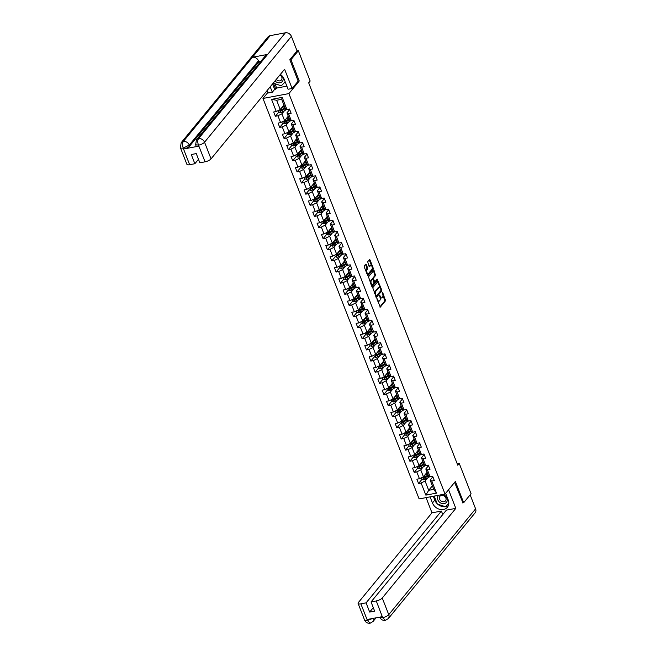 <?xml version="1.0" encoding="UTF-8"?>
<svg xmlns="http://www.w3.org/2000/svg" width="656" height="656" viewBox="0 0 656 656"><rect width="100%" height="100%" fill="white"/><g stroke="black" fill="none" stroke-linecap="round" stroke-linejoin="round"><path stroke-width="0.98" d="M376.856 298.619L380.3 307.147L385.523 300.784L382.637 292.297L382.612 293.749A2.542 1.205 79.4 0 1 382.555 297.119L382.12 297.652A2.542 1.205 79.4 0 1 381.718 297.914A2.542 1.205 79.4 0 1 380.316 296.545L379.545 295.339L379.914 297.037A2.542 1.205 79.4 0 1 379.857 300.407L379.422 300.94A2.542 1.205 79.4 0 1 379.02 301.194A2.542 1.205 79.4 0 1 377.618 299.825L376.856 298.619M366.269 264.499L365.704 264.155L364.236 265.942L364.219 266.992L367.877 275.684L373.223 269.247L373.239 268.189L370.017 259.924L369.459 259.579L367.688 261.736L369.049 266.328L369.484 266.754L370.492 265.606A2.124 1.009 79.4 0 1 370.829 265.385A2.124 1.009 79.4 0 1 372.116 266.902A2.124 1.009 79.4 0 1 371.952 269.345L368.516 273.536A2.124 1.009 79.4 0 1 368.18 273.757A2.124 1.009 79.4 0 1 366.884 272.24A2.124 1.009 79.4 0 1 367.057 269.788L367.647 268.042L366.269 264.499L365.466 264.442M298.095 81.205L299.251 80.991L290.961 59.729L298.341 50.733L296.988 50.988M299.251 80.991L288.911 93.587L445.047 494.058L419.118 498.921L262.982 98.449L288.911 93.587M462.619 502.914L463.669 502.717L455.379 481.455L445.047 494.058M463.669 502.717L471.057 493.714L459.233 463.398L457.207 463.776M298.341 50.733L310.165 81.049L308.689 82.853L457.757 465.202L459.233 463.398M372.731 287.713L376.372 297.463L381.718 291.018L381.735 289.968L378.077 281.276L372.731 287.713M371.69 286.147L368.483 276.832L373.83 270.387L375.626 275.405L373.51 277.98L373.494 279.038L374.847 281.809L377.175 279.046L377.561 280.022L372.247 286.492L371.69 286.147M278.898 111.963L275.372 116.26L277.931 115.776L280.604 122.623L278.046 123.107L279.71 127.387L282.269 126.903L284.942 133.758L282.383 134.234L284.048 138.514L286.606 138.031L289.28 144.886L286.721 145.361L288.386 149.642L290.944 149.166L293.617 156.013L291.059 156.489L292.732 160.769L295.282 160.294L297.955 167.141L295.397 167.616L297.07 171.897L299.628 171.421L302.293 178.268L299.735 178.744L301.407 183.024L303.966 182.548L306.631 189.395L304.072 189.871L305.745 194.151L308.304 193.676L310.969 200.523L308.41 200.998L310.083 205.279L312.641 204.803L315.315 211.65L312.756 212.134L314.421 216.414L316.979 215.931L319.652 222.778L317.094 223.261L318.759 227.542L321.317 227.058L323.99 233.905L321.432 234.389L323.096 238.669L325.655 238.185L328.328 245.032L325.77 245.516L327.434 249.797L329.993 249.313L332.666 256.16L330.107 256.644L331.78 260.924L334.33 260.44L337.004 267.295L334.445 267.771L336.118 272.051L338.676 271.568L341.341 278.423L338.783 278.898L340.456 283.179L343.014 282.703L345.679 289.55L343.121 290.026L344.794 294.306L347.352 293.831L350.017 300.678L347.459 301.153L349.131 305.434L351.69 304.958L354.355 311.805L351.805 312.281L353.469 316.561L356.028 316.085L358.701 322.932L356.142 323.408L357.807 327.688L360.365 327.213L363.039 334.06L360.48 334.535L362.145 338.816L364.703 338.34L367.376 345.187L364.818 345.671L366.483 349.951L369.041 349.468L371.714 356.315L369.156 356.798L370.82 361.079L373.379 360.595L376.052 367.442L373.494 367.926L375.166 372.206L377.717 371.722L380.39 378.569L377.831 379.053L379.504 383.334L382.063 382.85L384.728 389.697L382.169 390.181L383.842 394.461L386.4 393.977L389.065 400.824L386.507 401.308L388.18 405.588L390.738 405.105L393.403 411.96L390.845 412.435L392.518 416.716L395.076 416.24L397.741 423.087L395.191 423.563L396.855 427.843L399.414 427.368L402.087 434.215L399.529 434.69L401.193 438.971L403.752 438.495L406.425 445.342L403.866 445.818L405.531 450.098L408.089 449.622L410.763 456.469L408.204 456.945L409.869 461.225L412.427 460.75L415.1 467.597L412.542 468.072L414.207 472.353L416.765 471.877L419.438 478.724L416.88 479.208L418.553 483.48L421.111 483.005L425.834 495.132L436.486 493.132L433.755 489.368L430.139 480.094L432.853 476.781M275.372 116.26L273.708 111.979L276.266 111.495L271.535 99.368L282.187 97.375L286.918 109.503L289.468 109.019L291.141 113.299L288.583 113.783L291.256 120.63L293.814 120.155L295.479 124.427L292.92 124.911L295.594 131.758L298.152 131.282L299.817 135.562L297.258 136.038L299.931 142.885L302.49 142.409L304.154 146.69L301.596 147.165L304.269 154.012L306.828 153.537L308.492 157.817L305.934 158.293L308.607 165.14L311.165 164.664L312.838 168.945L310.28 169.42L312.945 176.267L315.503 175.792L317.176 180.072L314.618 180.548L317.283 187.395L319.841 186.919L321.514 191.199L318.955 191.675L321.62 198.53L324.179 198.046L325.852 202.327L323.293 202.802L325.958 209.658L328.517 209.174L330.189 213.454L327.631 213.938L330.304 220.785L332.863 220.301L334.527 224.582L331.969 225.065L334.642 231.912L337.2 231.429L338.865 235.709L336.307 236.193L338.98 243.04L341.538 242.556L343.203 246.836L340.644 247.32L343.318 254.167L345.876 253.683L347.541 257.964L344.982 258.448L347.655 265.295L350.214 264.819L351.878 269.099L349.328 269.575L351.993 276.422L354.552 275.946L356.224 280.227L353.666 280.702L356.331 287.549L358.889 287.074L360.562 291.354L358.004 291.83L360.669 298.677L363.227 298.201L364.9 302.482L362.342 302.957L365.007 309.804L367.565 309.329L369.238 313.609L366.679 314.085L369.353 320.932L371.903 320.456L373.576 324.736L371.017 325.212L373.69 332.067L376.249 331.583L377.913 335.864L375.355 336.339L378.028 343.195L380.587 342.711L382.251 346.991L379.693 347.475L382.366 354.322L384.924 353.838L386.589 358.119L384.031 358.602L386.704 365.449L389.262 364.966L390.927 369.246L388.368 369.73L391.042 376.577L393.6 376.093L395.265 380.373L392.714 380.857L395.379 387.704L397.938 387.22L399.611 391.501L397.052 391.985L399.717 398.832L402.276 398.356L403.948 402.636L401.39 403.112L404.055 409.959L406.613 409.483L408.286 413.764L405.728 414.239L408.393 421.086L410.951 420.611L412.624 424.891L410.066 425.367L412.739 432.214L415.289 431.738L416.962 436.019L414.403 436.494L417.077 443.341L419.635 442.866L421.3 447.146L418.741 447.622L421.414 454.469L423.973 453.993L425.637 458.273L423.079 458.749L425.752 465.604L428.311 465.12L429.975 469.401L427.417 469.876L430.09 476.732L432.648 476.248L434.313 480.528L431.755 481.012L436.486 493.132M288.255 116.186L284.589 120.663L281.916 113.816L284.433 110.749M289.681 109.552L286.959 112.865L289.632 119.712L291.256 120.63M281.916 113.816L277.931 115.776M284.589 120.663L280.604 122.623M288.583 113.783L286.959 112.865M292.592 127.313L288.927 131.79L286.254 124.943L288.771 121.877M294.019 120.679L291.297 123.992L293.97 130.847L295.594 131.758M286.254 124.943L282.269 126.903M288.927 131.79L284.942 133.758M292.92 124.911L291.297 123.992M296.93 138.441L293.265 142.918L290.592 136.071L293.109 133.004M298.357 131.815L295.643 135.12L298.308 141.975L299.931 142.885M290.592 136.071L286.606 138.031M293.265 142.918L289.28 144.886M297.258 136.038L295.643 135.12M301.276 149.576L297.603 154.045L294.929 147.198L297.447 144.131M302.695 142.942L299.981 146.255L302.646 153.102L304.269 154.012M294.929 147.198L290.944 149.166M297.603 154.045L293.617 156.013M301.596 147.165L299.981 146.255M305.614 160.704L301.94 165.173L299.267 158.326L301.785 155.267M307.033 154.07L304.318 157.383L306.983 164.23L308.607 165.14M299.267 158.326L295.282 160.294M301.94 165.173L297.955 167.141M305.934 158.293L304.318 157.383M309.952 171.831L306.278 176.3L303.613 169.453L306.122 166.394M311.37 165.197L308.656 168.51L311.321 175.357L312.945 176.267M303.613 169.453L299.628 171.421M306.278 176.3L302.293 178.268M310.28 169.42L308.656 168.51M314.29 182.958L310.616 187.427L307.951 180.58L310.46 177.522M315.708 176.325L312.994 179.637L315.667 186.484L317.283 187.395M307.951 180.58L303.966 182.548M310.616 187.427L306.631 189.395M314.618 180.548L312.994 179.637M318.627 194.086L314.954 198.555L312.289 191.708L314.798 188.649M320.054 187.452L317.332 190.765L320.005 197.612L321.62 198.53M312.289 191.708L308.304 193.676M314.954 198.555L310.969 200.523M318.955 191.675L317.332 190.765M322.965 205.213L319.292 209.682L316.627 202.835L319.136 199.777M324.392 198.579L321.67 201.892L324.343 208.739L325.958 209.658M316.627 202.835L312.641 204.803M319.292 209.682L315.315 211.65M323.293 202.802L321.67 201.892M327.303 216.341L323.638 220.818L320.964 213.963L323.474 210.904M328.73 209.707L326.007 213.02L328.681 219.867L330.304 220.785M320.964 213.963L316.979 215.931M323.638 220.818L319.652 222.778M327.631 213.938L326.007 213.02M331.641 227.468L327.975 231.945L325.302 225.09L327.82 222.031M333.068 220.834L330.345 224.147L333.018 230.994L334.642 231.912M325.302 225.09L321.317 227.058M327.975 231.945L323.99 233.905M331.969 225.065L330.345 224.147M335.979 238.595L332.313 243.073L329.64 236.226L332.157 233.159M337.405 231.962L334.683 235.274L337.356 242.121L338.98 243.04M329.64 236.226L325.655 238.185M332.313 243.073L328.328 245.032M336.307 236.193L334.683 235.274M340.316 249.723L336.651 254.2L333.978 247.353L336.495 244.286M341.743 243.089L339.029 246.402L341.694 253.249L343.318 254.167M333.978 247.353L329.993 249.313M336.651 254.2L332.666 256.16M340.644 247.32L339.029 246.402M344.662 260.85L340.989 265.327L338.316 258.48L340.833 255.414M346.081 254.216L343.367 257.529L346.032 264.384L347.655 265.295M338.316 258.48L334.33 260.44M340.989 265.327L337.004 267.295M344.982 258.448L343.367 257.529M349 271.978L345.327 276.455L342.653 269.608L345.171 266.541M350.419 265.352L347.705 268.657L350.37 275.512L351.993 276.422M342.653 269.608L338.676 271.568M345.327 276.455L341.341 278.423M349.328 269.575L347.705 268.657M353.338 283.113L349.664 287.582L346.999 280.735L349.509 277.668M354.757 276.479L352.042 279.792L354.707 286.639L356.331 287.549M346.999 280.735L343.014 282.703M349.664 287.582L345.679 289.55M353.666 280.702L352.042 279.792M357.676 294.241L354.002 298.71L351.337 291.863L353.846 288.796M359.094 287.607L356.38 290.92L359.053 297.767L360.669 298.677M351.337 291.863L347.352 293.831M354.002 298.71L350.017 300.678M358.004 291.83L356.38 290.92M362.014 305.368L358.34 309.837L355.675 302.99L358.184 299.931M363.44 298.734L360.718 302.047L363.391 308.894L365.007 309.804M355.675 302.99L351.69 304.958M358.34 309.837L354.355 311.805M362.342 302.957L360.718 302.047M366.351 316.495L362.686 320.964L360.013 314.117L362.522 311.059M367.778 309.862L365.056 313.174L367.729 320.021L369.353 320.932M360.013 314.117L356.028 316.085M362.686 320.964L358.701 322.932M366.679 314.085L365.056 313.174M370.689 327.623L367.024 332.092L364.351 325.245L366.86 322.186M372.116 320.989L369.394 324.302L372.067 331.149L373.69 332.067M364.351 325.245L360.365 327.213M367.024 332.092L363.039 334.06M371.017 325.212L369.394 324.302M375.027 338.75L371.362 343.219L368.688 336.372L371.206 333.314M376.454 332.116L373.731 335.429L376.405 342.276L378.028 343.195M368.688 336.372L364.703 338.34M371.362 343.219L367.376 345.187M375.355 336.339L373.731 335.429M379.365 349.878L375.699 354.347L373.026 347.5L375.544 344.441M380.792 343.244L378.077 346.557L380.742 353.404L382.366 354.322M373.026 347.5L369.041 349.468M375.699 354.347L371.714 356.315M379.693 347.475L378.077 346.557M383.711 361.005L380.037 365.482L377.364 358.627L379.881 355.568M385.129 354.371L382.415 357.684L385.08 364.531L386.704 365.449M377.364 358.627L373.379 360.595M380.037 365.482L376.052 367.442M384.031 358.602L382.415 357.684M388.049 372.132L384.375 376.61L381.702 369.763L384.219 366.696M389.467 365.499L386.753 368.811L389.418 375.658L391.042 376.577M381.702 369.763L377.717 371.722M384.375 376.61L380.39 378.569M388.368 369.73L386.753 368.811M392.386 383.26L388.713 387.737L386.048 380.89L388.557 377.823M393.805 376.626L391.091 379.939L393.756 386.786L395.379 387.704M386.048 380.89L382.063 382.85M388.713 387.737L384.728 389.697M392.714 380.857L391.091 379.939M396.724 394.387L393.051 398.864L390.386 392.017L392.895 388.951M398.143 387.753L395.429 391.066L398.102 397.913L399.717 398.832M390.386 392.017L386.4 393.977M393.051 398.864L389.065 400.824M397.052 391.985L395.429 391.066M401.062 405.515L397.388 409.992L394.723 403.145L397.233 400.078M402.489 398.889L399.766 402.194L402.44 409.049L404.055 409.959M394.723 403.145L390.738 405.105M397.388 409.992L393.403 411.96M401.39 403.112L399.766 402.194M405.4 416.65L401.726 421.119L399.061 414.272L401.57 411.205M406.827 410.016L404.104 413.329L406.777 420.176L408.393 421.086M399.061 414.272L395.076 416.24M401.726 421.119L397.741 423.087M405.728 414.239L404.104 413.329M409.738 427.778L406.072 432.247L403.399 425.4L405.908 422.333M411.164 421.144L408.442 424.457L411.115 431.304L412.739 432.214M403.399 425.4L399.414 427.368M406.072 432.247L402.087 434.215M410.066 425.367L408.442 424.457M414.075 438.905L410.41 443.374L407.737 436.527L410.254 433.468M415.502 432.271L412.78 435.584L415.453 442.431L417.077 443.341M407.737 436.527L403.752 438.495M410.41 443.374L406.425 445.342M414.403 436.494L412.78 435.584M418.413 450.032L414.748 454.501L412.075 447.654L414.592 444.596M419.84 443.399L417.118 446.711L419.791 453.558L421.414 454.469M412.075 447.654L408.089 449.622M414.748 454.501L410.763 456.469M418.741 447.622L417.118 446.711M422.751 461.16L419.086 465.629L416.412 458.782L418.93 455.723M424.178 454.526L421.464 457.839L424.129 464.686L425.752 465.604M416.412 458.782L412.427 460.75M419.086 465.629L415.1 467.597M423.079 458.749L421.464 457.839M427.097 472.287L423.423 476.756L420.75 469.909L423.268 466.851M428.516 465.653L425.801 468.966L428.466 475.813L430.09 476.732M420.75 469.909L416.765 471.877M423.423 476.756L419.438 478.724M427.417 469.876L425.801 468.966M432.378 485.842L428.704 490.311L425.088 481.037L427.605 477.978M425.088 481.037L421.111 483.005M433.755 489.368L428.704 490.311L425.834 495.132M431.755 481.012L430.139 480.094M290.961 59.729L289.911 59.926M268.025 92.299L262.982 98.449M286.918 109.503L285.294 108.584L281.678 99.31L276.635 100.261L280.251 109.536L283.917 105.058M282.187 97.375L281.678 99.31M276.635 100.261L271.535 99.368M280.251 109.536L276.266 111.495M422.07 479.192L418.553 483.48M417.733 468.064L414.207 472.353M413.395 456.937L409.869 461.225M409.057 445.809L405.531 450.098M404.719 434.682L401.193 438.971M400.381 423.555L396.855 427.843M396.035 412.427L392.518 416.716M391.698 401.3L388.18 405.588M387.36 390.172L383.842 394.461M383.022 379.037L379.504 383.334M378.684 367.909L375.166 372.206M374.346 356.782L370.82 361.079M370.009 345.655L366.483 349.951M365.671 334.527L362.145 338.816M361.333 323.4L357.807 327.688M356.987 312.272L353.469 316.561M352.649 301.145L349.131 305.434M348.311 290.018L344.794 294.306M343.974 278.89L340.456 283.179M339.636 267.763L336.118 272.051M335.298 256.635L331.78 260.924M330.96 245.5L327.434 249.797M326.622 234.372L323.096 238.669M322.285 223.245L318.759 227.542M317.947 212.118L314.421 216.414M313.601 200.99L310.083 205.279M309.263 189.863L305.745 194.151M304.925 178.735L301.407 183.024M300.587 167.608L297.07 171.897M296.25 156.481L292.732 160.769M291.912 145.353L288.386 149.642M287.574 134.226L284.048 138.514M283.236 123.098L279.71 127.387M377.43 300.866A2.542 1.205 79.4 0 0 378.315 301.325L379.02 301.194M380.07 297.504A2.542 1.205 79.4 0 0 381.013 298.045L381.718 297.914M379.832 306.992L384.826 300.915L382.907 294.905M380.127 287.771L377.717 281.637M376.027 297.225L381.013 291.149L381.087 290.264M376.036 295.766L376.429 296.012L381.013 290.428L380.628 288.673A2.542 1.205 79.4 0 0 379.234 287.303A2.542 1.205 79.4 0 0 378.832 287.566L375.699 291.379A2.542 1.205 79.4 0 0 375.642 294.749L376.036 295.766L375.478 295.872M375.609 296.2L376.241 296.045M379.234 287.303L378.537 287.435A2.542 1.205 79.4 0 0 378.127 287.697L378.832 287.566M374.642 293.724A2.542 1.205 79.4 0 1 374.994 291.51L378.127 287.697M372.772 279.12L372.813 278.119L374.929 275.536L373.469 270.756M371.78 286.336L376.856 280.153L376.872 279.415M371.312 280.661A2.124 1.009 79.4 0 0 371.148 283.113A2.124 1.009 79.4 0 0 372.436 284.622A2.124 1.009 79.4 0 0 372.772 284.409L373.986 282.933L373.084 279.53L372.649 279.103L370.615 280.793A2.124 1.009 79.4 0 0 370.32 282.629M371.001 284.376A2.124 1.009 79.4 0 0 371.739 284.753L372.436 284.622M372.1 279.267L372.526 279.185M370.615 280.793L371.821 279.317M366.048 271.674A2.124 1.009 79.4 0 1 366.351 269.919L366.942 268.173L365.564 264.63M366.778 273.552A2.124 1.009 79.4 0 0 367.475 273.888L368.18 273.757M370.829 265.385L370.132 265.516A2.124 1.009 79.4 0 0 369.787 265.737L370.492 265.606M369.148 266.516L369.787 265.737M371.526 265.721L369.221 259.866M367.54 275.454L372.526 269.378L372.255 267.591M421.496 477.707L422.144 479.372L423.817 479.823A2.148 0.697 -21.3 0 0 425.695 479.11L428.778 477.281A6.191 2.017 -21.3 0 0 429.836 476.584M426.252 473.944A2.952 0.959 158.7 0 1 426.252 473.927L426.088 473.517M424.539 475.403L427.384 473.714A6.191 2.017 -21.3 0 0 427.597 473.591M425.236 474.55L426.835 473.607A5.141 1.673 -21.3 0 0 427.45 473.214M428.13 474.944A6.191 2.017 158.7 0 1 427.917 475.075L424.826 476.896A2.148 0.697 158.7 0 1 423.522 477.47L423.858 478.322A2.148 0.697 -21.3 0 0 425.162 477.748L428.245 475.928A6.191 2.017 -21.3 0 0 428.466 475.797M428.319 475.42A5.141 1.673 158.7 0 1 427.696 475.813L424.276 477.806L423.948 476.953M427.318 472.869L426.753 472.894A2.952 0.959 158.7 0 1 426.589 472.902M438.692 495.247A5.264 4.305 -140.6 0 0 437.527 497.404A5.264 4.305 -140.6 0 0 441.668 503.423A5.264 4.305 -140.6 0 0 447.228 500.561A5.264 4.305 -140.6 0 0 442.849 494.468M439.405 497.478A3.6 2.944 -140.6 0 0 441.521 501.282A3.6 2.944 -140.6 0 0 445.514 500.848A3.6 2.944 -140.6 0 0 446.047 499.642A3.6 2.944 -140.6 0 0 443.94 495.829A3.6 2.944 -140.6 0 0 439.938 496.272A3.6 2.944 -140.6 0 0 439.405 497.478M448.819 503.226L445.383 506.686L437.331 504.062L434.321 496.362L434.682 496.002M275.003 80.934A5.264 4.305 -140.6 0 0 279.948 82.779A5.264 4.305 -140.6 0 0 283.138 79.696A5.264 4.305 -140.6 0 0 282.006 75.793M276.225 79.442A3.6 2.944 -140.6 0 0 281.424 79.975A3.6 2.944 -140.6 0 0 281.957 78.769A3.6 2.944 -140.6 0 0 279.882 74.981M285.204 81.877L281.293 85.813L273.208 83.123M437.183 503.701A9.11 7.454 -140.6 0 1 434.789 500.102L432.46 502.947A9.11 7.454 -140.6 0 0 439.438 509.261A9.11 7.454 -140.6 0 0 447.384 507.244A9.11 7.454 -140.6 0 0 448.22 499.987L445.629 493.345M432.46 502.947L430.082 496.863M426.056 497.617L431.984 512.828L441.414 511.065L366.081 602.864L360.857 603.84L367.467 620.584L367.155 619.502L382.218 616.681L382.702 617.731L376.273 600.953A4.854 1.583 -21.3 0 0 382.251 598.001L388.746 614.656L475.6 508.826L470.147 494.829M442.767 514.542L441.414 511.065M373.289 607.653L369.664 612.064L374.642 611.13L371.05 601.929L446.383 510.13L455.813 508.367L382.251 598.001M448.565 489.77L455.813 508.367M431.984 512.828L358.422 602.47A4.854 1.583 -21.3 0 0 358.102 603.446A4.854 1.583 -21.3 0 0 360.857 603.84M475.6 508.826A4.977 4.075 39.4 0 1 475.141 512.787L388.286 618.624A4.977 4.075 39.4 0 0 388.746 614.656A4.854 1.583 158.7 0 1 382.768 617.608M371.05 601.929L376.273 600.953M369.664 612.064L366.081 602.864M462.923 502.857L454.616 482.39M437.716 504.185A9.11 7.454 -140.6 0 0 448.327 505.645M434.789 500.102L433.288 496.256M445.563 506.506L448.811 503.521M446.588 505.473L448.819 503.324M446.662 505.489L445.768 506.571M372.313 618.534L367.524 620.461M373.731 618.272A4.977 4.075 39.4 0 1 373.043 621.486L370.164 623.2L367.467 620.592M388.286 618.624L385.367 620.355L382.702 617.731M196.423 139.859A4.977 4.075 39.4 0 1 198.53 138.637C197.538 140.212 197.513 142.352 198.456 145.066L195.644 144.804L196.423 139.859L265.549 55.621A4.977 4.075 39.4 0 1 267.656 54.399L285.385 32.8A4.977 4.075 39.4 0 1 291.403 36.375L297.061 50.897L289.821 59.712L298.168 81.114L292.109 88.494L288.082 89.249L284.13 79.122A9.11 7.454 -140.6 0 0 280.383 74.382M292.109 88.494L284.606 69.233L211.043 158.875A4.854 1.583 158.7 0 1 205.066 161.819L199.842 162.803L196.259 153.594L191.281 154.529L194.865 163.729L189.65 164.713A4.854 1.583 158.7 0 1 186.894 164.312L180.4 147.657A4.854 1.583 -21.3 0 0 183.155 148.051L189.65 164.713M274.979 83.763L276.66 88.068L275.766 89.15L274.651 89.364L272.314 92.209L268.288 92.963L267.271 90.356M272.314 92.209L270.198 86.781M276.66 88.068L286.877 86.157M180.4 147.657L181.179 142.713L268.033 36.875A4.977 4.075 39.4 0 1 270.174 35.654L252.453 57.252A4.977 4.075 39.4 0 1 258.431 60.836L189.305 145.074L189.682 146.034A4.854 1.583 158.7 0 1 183.705 148.986L198.768 146.157A4.854 1.583 158.7 0 1 196.013 145.763L195.644 144.804M285.385 32.8L270.174 35.654M291.403 36.375L204.549 142.213A4.977 4.075 39.4 0 0 198.53 138.637L267.656 54.399L252.453 57.252L183.319 141.491C182.327 143.049 182.294 145.197 183.221 147.928L183.155 148.051M194.865 163.729L198.489 159.318M260.785 61.426L258.808 61.795L189.682 146.034M258.808 61.795L258.431 60.836M274.651 89.364L272.535 83.943M273.478 83.271L275.766 89.15M417.15 466.58L417.798 468.245L419.479 468.696A2.148 0.697 -21.3 0 0 421.349 467.982L424.44 466.154A6.191 2.017 -21.3 0 0 425.498 465.457M421.915 462.816A2.952 0.959 158.7 0 1 421.915 462.8L421.751 462.382M420.201 464.276L423.046 462.587A6.191 2.017 -21.3 0 0 423.259 462.464M420.898 463.423L422.497 462.472A5.141 1.673 -21.3 0 0 423.112 462.078M423.792 463.817A6.191 2.017 158.7 0 1 423.579 463.948L420.488 465.768A2.148 0.697 158.7 0 1 419.184 466.342L419.512 467.195A2.148 0.697 -21.3 0 0 420.824 466.621L423.907 464.801A6.191 2.017 -21.3 0 0 424.12 464.669M423.981 464.292A5.141 1.673 158.7 0 1 423.358 464.686L419.938 466.678L419.61 465.826M422.981 461.742L422.407 461.767A2.952 0.959 158.7 0 1 422.251 461.775M412.813 455.453L413.46 457.117L415.141 457.568A2.148 0.697 -21.3 0 0 417.011 456.855L420.102 455.026A6.191 2.017 -21.3 0 0 421.16 454.329M417.577 451.689A2.952 0.959 158.7 0 1 417.569 451.672L417.413 451.254M415.863 453.148L418.708 451.459A6.191 2.017 -21.3 0 0 418.922 451.336M416.56 452.287L418.159 451.344A5.141 1.673 -21.3 0 0 418.774 450.951M419.455 452.689A6.191 2.017 158.7 0 1 419.241 452.82L416.15 454.641A2.148 0.697 158.7 0 1 414.846 455.215L415.174 456.068A2.148 0.697 -21.3 0 0 416.486 455.494L419.569 453.673A6.191 2.017 -21.3 0 0 419.783 453.542M419.635 453.165A5.141 1.673 158.7 0 1 419.02 453.558L415.601 455.551L415.264 454.698M418.643 450.615L418.069 450.639A2.952 0.959 158.7 0 1 417.913 450.647M408.475 444.325L409.123 445.99L410.804 446.441A2.148 0.697 -21.3 0 0 412.673 445.727L415.765 443.899A6.191 2.017 -21.3 0 0 416.822 443.202M413.239 440.561A2.952 0.959 158.7 0 1 413.231 440.545L413.067 440.127M411.525 442.013L414.371 440.332A6.191 2.017 -21.3 0 0 414.584 440.201M412.222 441.16L413.821 440.217A5.141 1.673 -21.3 0 0 414.436 439.823M415.117 441.562A6.191 2.017 158.7 0 1 414.895 441.693L411.812 443.513A2.148 0.697 158.7 0 1 410.5 444.087L410.836 444.94A2.148 0.697 -21.3 0 0 412.148 444.366L415.232 442.546A6.191 2.017 -21.3 0 0 415.445 442.415M415.297 442.037A5.141 1.673 158.7 0 1 414.682 442.431L411.263 444.424L410.927 443.563M414.305 439.487L413.731 439.512A2.952 0.959 158.7 0 1 413.575 439.52M404.137 433.198L404.785 434.862L406.466 435.313A2.148 0.697 -21.3 0 0 408.335 434.592L411.419 432.771A6.191 2.017 -21.3 0 0 412.485 432.074M408.901 429.434A2.952 0.959 158.7 0 1 408.893 429.418L408.729 428.999M407.187 430.885L410.033 429.204A6.191 2.017 -21.3 0 0 410.246 429.073M407.884 430.033L409.483 429.09A5.141 1.673 -21.3 0 0 410.098 428.696M410.771 430.434A6.191 2.017 158.7 0 1 410.558 430.557L407.474 432.386A2.148 0.697 158.7 0 1 406.162 432.96L406.499 433.813A2.148 0.697 -21.3 0 0 407.811 433.239L410.894 431.418A6.191 2.017 -21.3 0 0 411.107 431.287M410.959 430.91A5.141 1.673 158.7 0 1 410.344 431.304L406.925 433.296L406.589 432.435M409.967 428.352L409.393 428.384A2.952 0.959 158.7 0 1 409.237 428.384M399.799 422.07L400.447 423.735L402.128 424.186A2.148 0.697 -21.3 0 0 403.998 423.464L407.081 421.644A6.191 2.017 -21.3 0 0 408.139 420.947M404.563 418.307A2.952 0.959 158.7 0 1 404.555 418.29L404.391 417.872M402.841 419.758L405.695 418.077A6.191 2.017 -21.3 0 0 405.908 417.946M403.547 418.905L405.146 417.962A5.141 1.673 -21.3 0 0 405.761 417.569M406.433 419.307A6.191 2.017 158.7 0 1 406.22 419.43L403.137 421.259A2.148 0.697 158.7 0 1 401.825 421.824L402.161 422.685A2.148 0.697 -21.3 0 0 403.473 422.111L406.556 420.291A6.191 2.017 -21.3 0 0 406.769 420.16M406.622 419.783A5.141 1.673 158.7 0 1 406.007 420.176L402.587 422.169L402.251 421.308M405.629 417.224L405.055 417.257A2.952 0.959 158.7 0 1 404.9 417.257M395.461 410.943L396.109 412.608L397.79 413.05A2.148 0.697 -21.3 0 0 399.66 412.337L402.743 410.517A6.191 2.017 -21.3 0 0 403.801 409.82M400.226 407.179A2.952 0.959 158.7 0 1 400.217 407.163L400.053 406.745M398.504 408.631L401.357 406.95A6.191 2.017 -21.3 0 0 401.57 406.818M399.209 407.778L400.8 406.835A5.141 1.673 -21.3 0 0 401.423 406.441M402.095 408.171A6.191 2.017 158.7 0 1 401.882 408.303L398.799 410.131A2.148 0.697 158.7 0 1 397.487 410.697L397.823 411.558A2.148 0.697 -21.3 0 0 399.135 410.984L402.218 409.164A6.191 2.017 -21.3 0 0 402.431 409.032M402.284 408.655A5.141 1.673 158.7 0 1 401.669 409.049L398.249 411.041L397.913 410.18M401.292 406.097L400.718 406.13A2.952 0.959 158.7 0 1 400.562 406.13M391.124 399.816L391.771 401.472L393.452 401.923A2.148 0.697 -21.3 0 0 395.322 401.21L398.405 399.389A6.191 2.017 -21.3 0 0 399.463 398.692M395.888 396.052A2.952 0.959 158.7 0 1 395.88 396.035L395.716 395.617M394.166 397.503L397.019 395.822A6.191 2.017 -21.3 0 0 397.233 395.691M394.871 396.65L396.462 395.707A5.141 1.673 -21.3 0 0 397.085 395.314M397.757 397.044A6.191 2.017 158.7 0 1 397.544 397.175L394.461 399.004A2.148 0.697 158.7 0 1 393.149 399.57L393.485 400.431A2.148 0.697 -21.3 0 0 394.789 399.857L397.88 398.036A6.191 2.017 -21.3 0 0 398.094 397.905M397.946 397.528A5.141 1.673 158.7 0 1 397.323 397.921L393.912 399.906L393.575 399.053M396.946 394.969L396.38 395.002A2.952 0.959 158.7 0 1 396.216 395.002M386.786 388.688L387.434 390.345L389.115 390.796A2.148 0.697 -21.3 0 0 390.984 390.082L394.067 388.262A6.191 2.017 -21.3 0 0 395.125 387.557M391.55 384.924A2.952 0.959 158.7 0 1 391.542 384.908L391.378 384.49M389.828 386.376L392.673 384.695A6.191 2.017 -21.3 0 0 392.895 384.564M390.525 385.523L392.124 384.58A5.141 1.673 -21.3 0 0 392.747 384.186M393.42 385.917A6.191 2.017 158.7 0 1 393.206 386.048L390.123 387.868A2.148 0.697 158.7 0 1 388.811 388.442L389.147 389.303A2.148 0.697 -21.3 0 0 390.451 388.729L393.543 386.901A6.191 2.017 -21.3 0 0 393.756 386.778M393.608 386.4A5.141 1.673 158.7 0 1 392.985 386.794L389.574 388.778L389.238 387.926M392.608 383.842L392.042 383.875A2.952 0.959 158.7 0 1 391.878 383.875M382.448 377.561L383.096 379.217L384.769 379.668A2.148 0.697 -21.3 0 0 386.646 378.955L389.73 377.134A6.191 2.017 -21.3 0 0 390.787 376.429M387.212 373.797A2.952 0.959 158.7 0 1 387.204 373.781L387.04 373.362M385.49 375.248L388.336 373.567A6.191 2.017 -21.3 0 0 388.557 373.436M386.187 374.396L387.786 373.453A5.141 1.673 -21.3 0 0 388.409 373.059M389.082 374.789A6.191 2.017 158.7 0 1 388.869 374.92L385.777 376.741A2.148 0.697 158.7 0 1 384.473 377.315L384.81 378.176A2.148 0.697 -21.3 0 0 386.113 377.602L389.197 375.773A6.191 2.017 -21.3 0 0 389.418 375.65M389.27 375.265A5.141 1.673 158.7 0 1 388.647 375.667L385.228 377.651L384.9 376.798M388.27 372.715L387.704 372.739A2.952 0.959 158.7 0 1 387.54 372.747M378.11 366.433L378.758 368.09L380.431 368.541A2.148 0.697 -21.3 0 0 382.309 367.827L385.392 366.007A6.191 2.017 -21.3 0 0 386.45 365.302M382.866 362.661A2.952 0.959 158.7 0 1 382.866 362.653L382.702 362.235M381.152 364.121L383.998 362.44A6.191 2.017 -21.3 0 0 384.211 362.309M381.849 363.268L383.448 362.325A5.141 1.673 -21.3 0 0 384.063 361.932M384.744 363.662A6.191 2.017 158.7 0 1 384.531 363.793L381.439 365.613A2.148 0.697 158.7 0 1 380.136 366.187L380.464 367.04A2.148 0.697 -21.3 0 0 381.776 366.474L384.859 364.646A6.191 2.017 -21.3 0 0 385.08 364.523M384.933 364.137A5.141 1.673 158.7 0 1 384.309 364.531L380.89 366.524L380.562 365.671M383.932 361.587L383.366 361.612A2.952 0.959 158.7 0 1 383.202 361.62M373.764 355.306L374.412 356.962L376.093 357.413A2.148 0.697 -21.3 0 0 377.963 356.7L381.054 354.88A6.191 2.017 -21.3 0 0 382.112 354.174M378.528 351.534A2.952 0.959 158.7 0 1 378.52 351.518L378.364 351.108M376.815 352.994L379.66 351.313A6.191 2.017 -21.3 0 0 379.873 351.181M377.512 352.141L379.111 351.198A5.141 1.673 -21.3 0 0 379.726 350.804M380.406 352.534A6.191 2.017 158.7 0 1 380.193 352.666L377.102 354.486A2.148 0.697 158.7 0 1 375.798 355.06L376.126 355.913A2.148 0.697 -21.3 0 0 377.438 355.347L380.521 353.518A6.191 2.017 -21.3 0 0 380.734 353.387M380.587 353.01A5.141 1.673 158.7 0 1 379.972 353.404L376.552 355.396L376.216 354.543M379.594 350.46L379.02 350.484A2.952 0.959 158.7 0 1 378.865 350.493M369.426 344.17L370.074 345.835L371.755 346.286A2.148 0.697 -21.3 0 0 373.625 345.573L376.716 343.744A6.191 2.017 -21.3 0 0 377.774 343.047M374.191 340.407A2.952 0.959 158.7 0 1 374.182 340.39L374.027 339.98M372.477 341.866L375.322 340.177A6.191 2.017 -21.3 0 0 375.535 340.054M373.174 341.013L374.773 340.07A5.141 1.673 -21.3 0 0 375.388 339.677M376.068 341.407A6.191 2.017 158.7 0 1 375.847 341.538L372.764 343.359A2.148 0.697 158.7 0 1 371.46 343.933L371.788 344.785A2.148 0.697 -21.3 0 0 373.1 344.211L376.183 342.391A6.191 2.017 -21.3 0 0 376.396 342.26M376.249 341.883A5.141 1.673 158.7 0 1 375.634 342.276L372.214 344.269L371.878 343.416M375.257 339.332L374.683 339.357A2.952 0.959 158.7 0 1 374.527 339.365M365.089 333.043L365.736 334.708L367.417 335.159A2.148 0.697 -21.3 0 0 369.287 334.445L372.378 332.617A6.191 2.017 -21.3 0 0 373.436 331.92M369.853 329.279A2.952 0.959 158.7 0 1 369.845 329.263L369.681 328.845M368.139 330.739L370.984 329.05A6.191 2.017 -21.3 0 0 371.198 328.927M368.836 329.886L370.435 328.943A5.141 1.673 -21.3 0 0 371.05 328.541M371.731 330.28A6.191 2.017 158.7 0 1 371.509 330.411L368.426 332.231A2.148 0.697 158.7 0 1 367.114 332.805L367.45 333.658A2.148 0.697 -21.3 0 0 368.762 333.084L371.845 331.264A6.191 2.017 -21.3 0 0 372.059 331.132M371.911 330.755A5.141 1.673 158.7 0 1 371.296 331.149L367.877 333.141L367.54 332.289M370.919 328.205L370.345 328.23A2.952 0.959 158.7 0 1 370.189 328.238M360.751 321.916L361.399 323.58L363.08 324.031A2.148 0.697 -21.3 0 0 364.949 323.318L368.032 321.489A6.191 2.017 -21.3 0 0 369.09 320.792M365.515 318.152A2.952 0.959 158.7 0 1 365.507 318.135L365.343 317.717M363.793 319.611L366.647 317.922A6.191 2.017 -21.3 0 0 366.86 317.799M364.498 318.759L366.097 317.807A5.141 1.673 -21.3 0 0 366.712 317.414M367.385 319.152A6.191 2.017 158.7 0 1 367.171 319.283L364.088 321.104A2.148 0.697 158.7 0 1 362.776 321.678L363.112 322.531A2.148 0.697 -21.3 0 0 364.424 321.957L367.508 320.136A6.191 2.017 -21.3 0 0 367.721 320.005M367.573 319.628A5.141 1.673 158.7 0 1 366.958 320.021L363.539 322.014L363.203 321.161M366.581 317.078L366.007 317.102A2.952 0.959 158.7 0 1 365.851 317.11M356.413 310.788L357.061 312.453L358.742 312.904A2.148 0.697 -21.3 0 0 360.611 312.19L363.695 310.362A6.191 2.017 -21.3 0 0 364.752 309.665M361.177 307.024A2.952 0.959 158.7 0 1 361.169 307.008L361.005 306.59M359.455 308.476L362.309 306.795A6.191 2.017 -21.3 0 0 362.522 306.664M360.16 307.623L361.759 306.68A5.141 1.673 -21.3 0 0 362.374 306.286M363.047 308.025A6.191 2.017 158.7 0 1 362.834 308.156L359.75 309.976A2.148 0.697 158.7 0 1 358.438 310.55L358.775 311.403A2.148 0.697 -21.3 0 0 360.087 310.829L363.17 309.009A6.191 2.017 -21.3 0 0 363.383 308.878M363.235 308.5A5.141 1.673 158.7 0 1 362.62 308.894L359.201 310.887L358.865 310.026M362.243 305.95L361.669 305.975A2.952 0.959 158.7 0 1 361.513 305.983M352.075 299.661L352.723 301.325L354.404 301.776A2.148 0.697 -21.3 0 0 356.274 301.055L359.357 299.234A6.191 2.017 -21.3 0 0 360.415 298.537M356.839 295.897A2.952 0.959 158.7 0 1 356.831 295.881L356.667 295.462M355.117 297.348L357.971 295.667A6.191 2.017 -21.3 0 0 358.184 295.536M355.823 296.496L357.413 295.553A5.141 1.673 -21.3 0 0 358.037 295.159M358.709 296.897A6.191 2.017 158.7 0 1 358.496 297.02L355.413 298.849A2.148 0.697 158.7 0 1 354.101 299.423L354.437 300.276A2.148 0.697 -21.3 0 0 355.741 299.702L358.832 297.881A6.191 2.017 -21.3 0 0 359.045 297.75M358.898 297.373A5.141 1.673 158.7 0 1 358.283 297.767L354.863 299.759L354.527 298.898M357.905 294.815L357.331 294.847A2.952 0.959 158.7 0 1 357.176 294.847M347.737 288.533L348.385 290.198L350.066 290.649A2.148 0.697 -21.3 0 0 351.936 289.927L355.019 288.107A6.191 2.017 -21.3 0 0 356.077 287.41M352.502 284.77A2.952 0.959 158.7 0 1 352.493 284.753L352.329 284.335M350.78 286.221L353.633 284.54A6.191 2.017 -21.3 0 0 353.846 284.409M351.485 285.368L353.076 284.425A5.141 1.673 -21.3 0 0 353.699 284.032M354.371 285.77A6.191 2.017 158.7 0 1 354.158 285.893L351.075 287.722A2.148 0.697 158.7 0 1 349.763 288.287L350.099 289.148A2.148 0.697 -21.3 0 0 351.403 288.574L354.494 286.754A6.191 2.017 -21.3 0 0 354.707 286.623M354.56 286.246A5.141 1.673 158.7 0 1 353.937 286.639L350.525 288.632L350.189 287.771M353.559 283.687L352.994 283.72A2.952 0.959 158.7 0 1 352.83 283.72M343.4 277.406L344.047 279.071L345.728 279.513A2.148 0.697 -21.3 0 0 347.598 278.8L350.681 276.98A6.191 2.017 -21.3 0 0 351.739 276.283M348.164 273.642A2.952 0.959 158.7 0 1 348.156 273.626L347.992 273.208M346.442 275.094L349.287 273.413A6.191 2.017 -21.3 0 0 349.509 273.281M347.139 274.241L348.738 273.298A5.141 1.673 -21.3 0 0 349.361 272.904M350.033 274.643A6.191 2.017 158.7 0 1 349.82 274.766L346.737 276.594A2.148 0.697 158.7 0 1 345.425 277.16L345.761 278.021A2.148 0.697 -21.3 0 0 347.065 277.447L350.156 275.627A6.191 2.017 -21.3 0 0 350.37 275.495M350.222 275.118A5.141 1.673 158.7 0 1 349.599 275.512L346.179 277.504L345.851 276.643M349.222 272.56L348.656 272.593A2.952 0.959 158.7 0 1 348.492 272.593M339.062 266.279L339.71 267.935L341.382 268.386A2.148 0.697 -21.3 0 0 343.26 267.673L346.343 265.852A6.191 2.017 -21.3 0 0 347.401 265.155M343.818 262.515A2.952 0.959 158.7 0 1 343.818 262.498L343.654 262.08M342.104 263.966L344.949 262.285A6.191 2.017 -21.3 0 0 345.163 262.154M342.801 263.113L344.4 262.17A5.141 1.673 -21.3 0 0 345.015 261.777M345.696 263.507A6.191 2.017 158.7 0 1 345.482 263.638L342.391 265.467A2.148 0.697 158.7 0 1 341.087 266.033L341.423 266.894A2.148 0.697 -21.3 0 0 342.727 266.32L345.81 264.499A6.191 2.017 -21.3 0 0 346.032 264.368M345.884 263.991A5.141 1.673 158.7 0 1 345.261 264.384L341.842 266.377L341.514 265.516M344.884 261.432L344.318 261.465A2.952 0.959 158.7 0 1 344.154 261.465M334.724 255.151L335.364 256.808L337.045 257.259A2.148 0.697 -21.3 0 0 338.914 256.545L342.006 254.725A6.191 2.017 -21.3 0 0 343.063 254.02M339.48 251.387A2.952 0.959 158.7 0 1 339.48 251.371L339.316 250.953M337.766 252.839L340.612 251.158A6.191 2.017 -21.3 0 0 340.825 251.027M338.463 251.986L340.062 251.043A5.141 1.673 -21.3 0 0 340.677 250.649M341.358 252.38A6.191 2.017 158.7 0 1 341.145 252.511L338.053 254.331A2.148 0.697 158.7 0 1 336.749 254.905L337.077 255.766A2.148 0.697 -21.3 0 0 338.389 255.192L341.473 253.372A6.191 2.017 -21.3 0 0 341.694 253.241M341.546 252.863A5.141 1.673 158.7 0 1 340.923 253.257L337.504 255.241L337.176 254.389M340.546 250.305L339.98 250.338A2.952 0.959 158.7 0 1 339.816 250.338M330.378 244.024L331.026 245.68L332.707 246.131A2.148 0.697 -21.3 0 0 334.576 245.418L337.668 243.597A6.191 2.017 -21.3 0 0 338.726 242.892M335.142 240.26A2.952 0.959 158.7 0 1 335.134 240.244L334.978 239.825M333.428 241.711L336.274 240.03A6.191 2.017 -21.3 0 0 336.487 239.899M334.125 240.859L335.724 239.916A5.141 1.673 -21.3 0 0 336.339 239.522M337.02 241.252A6.191 2.017 158.7 0 1 336.807 241.383L333.715 243.204A2.148 0.697 158.7 0 1 332.412 243.778L332.74 244.639A2.148 0.697 -21.3 0 0 334.052 244.065L337.135 242.236A6.191 2.017 -21.3 0 0 337.348 242.113M337.2 241.728A5.141 1.673 158.7 0 1 336.585 242.13L333.166 244.114L332.83 243.261M336.208 239.178L335.634 239.21A2.952 0.959 158.7 0 1 335.478 239.21M326.04 232.896L326.688 234.553L328.369 235.004A2.148 0.697 -21.3 0 0 330.239 234.29L333.33 232.47A6.191 2.017 -21.3 0 0 334.388 231.765M330.804 229.133A2.952 0.959 158.7 0 1 330.796 229.116L330.64 228.698M329.091 230.584L331.936 228.903A6.191 2.017 -21.3 0 0 332.149 228.772M329.788 229.731L331.387 228.788A5.141 1.673 -21.3 0 0 332.002 228.395M332.682 230.125A6.191 2.017 158.7 0 1 332.461 230.256L329.378 232.076A2.148 0.697 158.7 0 1 328.074 232.65L328.402 233.503A2.148 0.697 -21.3 0 0 329.714 232.937L332.797 231.109A6.191 2.017 -21.3 0 0 333.01 230.986M332.863 230.6A5.141 1.673 158.7 0 1 332.248 230.994L328.828 232.987L328.492 232.134M331.87 228.05L331.296 228.075A2.952 0.959 158.7 0 1 331.141 228.083M321.702 221.769L322.35 223.425L324.031 223.876A2.148 0.697 -21.3 0 0 325.901 223.163L328.984 221.343A6.191 2.017 -21.3 0 0 330.05 220.637M326.467 217.997A2.952 0.959 158.7 0 1 326.458 217.989L326.294 217.571M324.753 219.457L327.598 217.776A6.191 2.017 -21.3 0 0 327.811 217.644M325.45 218.604L327.049 217.661A5.141 1.673 -21.3 0 0 327.664 217.267M328.344 218.997A6.191 2.017 158.7 0 1 328.123 219.129L325.04 220.949A2.148 0.697 158.7 0 1 323.728 221.523L324.064 222.376A2.148 0.697 -21.3 0 0 325.376 221.81L328.459 219.981A6.191 2.017 -21.3 0 0 328.672 219.85M328.525 219.473A5.141 1.673 158.7 0 1 327.91 219.867L324.49 221.859L324.154 221.006M327.533 216.923L326.959 216.947A2.952 0.959 158.7 0 1 326.803 216.956M317.365 210.642L318.012 212.298L319.693 212.749A2.148 0.697 -21.3 0 0 321.563 212.036L324.646 210.207A6.191 2.017 -21.3 0 0 325.704 209.51M322.129 206.87A2.952 0.959 158.7 0 1 322.121 206.853L321.957 206.443M320.407 208.329L323.26 206.648A6.191 2.017 -21.3 0 0 323.474 206.517M321.112 207.476L322.711 206.533A5.141 1.673 -21.3 0 0 323.326 206.14M323.998 207.87A6.191 2.017 158.7 0 1 323.785 208.001L320.702 209.822A2.148 0.697 158.7 0 1 319.39 210.396L319.726 211.248A2.148 0.697 -21.3 0 0 321.038 210.683L324.121 208.854A6.191 2.017 -21.3 0 0 324.335 208.723M324.187 208.346A5.141 1.673 158.7 0 1 323.572 208.739L320.153 210.732L319.816 209.879M323.195 205.795L322.621 205.82A2.952 0.959 158.7 0 1 322.465 205.828M313.027 199.506L313.675 201.171L315.356 201.622A2.148 0.697 -21.3 0 0 317.225 200.908L320.308 199.08A6.191 2.017 -21.3 0 0 321.366 198.383M317.791 195.742A2.952 0.959 158.7 0 1 317.783 195.726L317.619 195.308M316.069 197.202L318.923 195.513A6.191 2.017 -21.3 0 0 319.136 195.39M316.774 196.349L318.365 195.406A5.141 1.673 -21.3 0 0 318.988 195.004M319.661 196.743A6.191 2.017 158.7 0 1 319.447 196.874L316.364 198.694A2.148 0.697 158.7 0 1 315.052 199.268L315.388 200.121A2.148 0.697 -21.3 0 0 316.7 199.547L319.784 197.727A6.191 2.017 -21.3 0 0 319.997 197.595M319.849 197.218A5.141 1.673 158.7 0 1 319.234 197.612L315.815 199.604L315.479 198.752M318.857 194.668L318.283 194.693A2.952 0.959 158.7 0 1 318.127 194.701M308.689 188.379L309.337 190.043L311.018 190.494A2.148 0.697 -21.3 0 0 312.887 189.781L315.971 187.952A6.191 2.017 -21.3 0 0 317.028 187.255M313.453 184.615A2.952 0.959 158.7 0 1 313.445 184.598L313.281 184.18M311.731 186.074L314.585 184.385A6.191 2.017 -21.3 0 0 314.798 184.262M312.436 185.222L314.027 184.27A5.141 1.673 -21.3 0 0 314.65 183.877M315.323 185.615A6.191 2.017 158.7 0 1 315.11 185.746L312.026 187.567A2.148 0.697 158.7 0 1 310.714 188.141L311.051 188.994A2.148 0.697 -21.3 0 0 312.354 188.42L315.446 186.599A6.191 2.017 -21.3 0 0 315.659 186.468M315.511 186.091A5.141 1.673 158.7 0 1 314.896 186.484L311.477 188.477L311.141 187.624M314.511 183.541L313.945 183.565A2.952 0.959 158.7 0 1 313.781 183.573M304.351 177.251L304.999 178.916L306.68 179.367A2.148 0.697 -21.3 0 0 308.55 178.653L311.633 176.825A6.191 2.017 -21.3 0 0 312.691 176.128M309.115 173.487A2.952 0.959 158.7 0 1 309.107 173.471L308.943 173.053M307.393 174.939L310.239 173.258A6.191 2.017 -21.3 0 0 310.46 173.127M308.099 174.086L309.689 173.143A5.141 1.673 -21.3 0 0 310.313 172.749M310.985 174.488A6.191 2.017 158.7 0 1 310.772 174.619L307.689 176.439A2.148 0.697 158.7 0 1 306.377 177.013L306.713 177.866A2.148 0.697 -21.3 0 0 308.017 177.292L311.108 175.472A6.191 2.017 -21.3 0 0 311.321 175.341M311.174 174.963A5.141 1.673 158.7 0 1 310.55 175.357L307.139 177.35L306.803 176.489M310.173 172.413L309.607 172.438A2.952 0.959 158.7 0 1 309.443 172.446M300.013 166.124L300.661 167.788L302.334 168.239A2.148 0.697 -21.3 0 0 304.212 167.518L307.295 165.697A6.191 2.017 -21.3 0 0 308.353 165M304.778 162.36A2.952 0.959 158.7 0 1 304.769 162.344L304.605 161.925M303.056 163.811L305.901 162.13A6.191 2.017 -21.3 0 0 306.122 161.999M303.753 162.959L305.352 162.016A5.141 1.673 -21.3 0 0 305.975 161.622M306.647 163.36A6.191 2.017 158.7 0 1 306.434 163.483L303.351 165.312A2.148 0.697 158.7 0 1 302.039 165.886L302.375 166.739A2.148 0.697 -21.3 0 0 303.679 166.165L306.77 164.344A6.191 2.017 -21.3 0 0 306.983 164.213M306.836 163.836A5.141 1.673 158.7 0 1 306.213 164.23L302.793 166.222L302.465 165.361M305.835 161.278L305.27 161.31A2.952 0.959 158.7 0 1 305.106 161.31M295.676 154.996L296.323 156.661L297.996 157.112A2.148 0.697 -21.3 0 0 299.874 156.39L302.957 154.57A6.191 2.017 -21.3 0 0 304.015 153.873M300.432 151.233A2.952 0.959 158.7 0 1 300.432 151.216L300.268 150.798M298.718 152.684L301.563 151.003A6.191 2.017 -21.3 0 0 301.776 150.872M299.415 151.831L301.014 150.888A5.141 1.673 -21.3 0 0 301.629 150.495M302.309 152.233A6.191 2.017 158.7 0 1 302.096 152.356L299.005 154.185A2.148 0.697 158.7 0 1 297.701 154.75L298.029 155.611A2.148 0.697 -21.3 0 0 299.341 155.037L302.424 153.217A6.191 2.017 -21.3 0 0 302.646 153.086M302.498 152.709A5.141 1.673 158.7 0 1 301.875 153.102L298.455 155.095L298.127 154.234M301.498 150.15L300.932 150.183A2.952 0.959 158.7 0 1 300.768 150.183M291.33 143.869L291.977 145.534L293.658 145.976A2.148 0.697 -21.3 0 0 295.528 145.263L298.619 143.443A6.191 2.017 -21.3 0 0 299.677 142.746M296.094 140.105A2.952 0.959 158.7 0 1 296.094 140.089L295.93 139.671M294.38 141.557L297.225 139.876A6.191 2.017 -21.3 0 0 297.439 139.744M295.077 140.704L296.676 139.761A5.141 1.673 -21.3 0 0 297.291 139.367M297.972 141.106A6.191 2.017 158.7 0 1 297.758 141.229L294.667 143.057A2.148 0.697 158.7 0 1 293.363 143.623L293.691 144.484A2.148 0.697 -21.3 0 0 295.003 143.91L298.086 142.09A6.191 2.017 -21.3 0 0 298.3 141.958M298.152 141.581A5.141 1.673 158.7 0 1 297.537 141.975L294.118 143.967L293.79 143.106M297.16 139.023L296.586 139.056A2.952 0.959 158.7 0 1 296.43 139.056M286.992 132.742L287.64 134.398L289.321 134.849A2.148 0.697 -21.3 0 0 291.19 134.136L294.282 132.315A6.191 2.017 -21.3 0 0 295.339 131.618M291.756 128.978A2.952 0.959 158.7 0 1 291.748 128.961L291.592 128.543M290.042 130.429L292.888 128.748A6.191 2.017 -21.3 0 0 293.101 128.617M290.739 129.576L292.338 128.633A5.141 1.673 -21.3 0 0 292.953 128.24M293.634 129.97A6.191 2.017 158.7 0 1 293.412 130.101L290.329 131.93A2.148 0.697 158.7 0 1 289.025 132.496L289.353 133.357A2.148 0.697 -21.3 0 0 290.665 132.783L293.749 130.962A6.191 2.017 -21.3 0 0 293.962 130.831M293.814 130.454A5.141 1.673 158.7 0 1 293.199 130.847L289.78 132.84L289.444 131.979M292.822 127.895L292.248 127.928A2.952 0.959 158.7 0 1 292.092 127.928M282.654 121.614L283.302 123.271L284.983 123.722A2.148 0.697 -21.3 0 0 286.852 123.008L289.944 121.188A6.191 2.017 -21.3 0 0 291.002 120.483M287.418 117.85A2.952 0.959 158.7 0 1 287.41 117.834L287.246 117.416M285.704 119.302L288.55 117.621A6.191 2.017 -21.3 0 0 288.763 117.49M286.401 118.449L288 117.506A5.141 1.673 -21.3 0 0 288.615 117.112M289.296 118.843A6.191 2.017 158.7 0 1 289.075 118.974L285.991 120.794A2.148 0.697 158.7 0 1 284.679 121.368L285.016 122.229A2.148 0.697 -21.3 0 0 286.328 121.655L289.411 119.835A6.191 2.017 -21.3 0 0 289.624 119.704M289.476 119.326A5.141 1.673 158.7 0 1 288.861 119.72L285.442 121.704L285.106 120.852M288.484 116.768L287.91 116.801A2.952 0.959 158.7 0 1 287.754 116.801M278.316 110.487L278.964 112.143L280.645 112.594A2.148 0.697 -21.3 0 0 282.515 111.881L285.598 110.06A6.191 2.017 -21.3 0 0 286.664 109.355M283.08 106.723A2.952 0.959 158.7 0 1 283.072 106.707L282.908 106.288M281.358 108.174L284.212 106.493A6.191 2.017 -21.3 0 0 284.425 106.362M282.064 107.322L283.663 106.379A5.141 1.673 -21.3 0 0 284.278 105.985M284.95 107.715A6.191 2.017 158.7 0 1 284.737 107.846L281.654 109.667A2.148 0.697 158.7 0 1 280.342 110.241L280.678 111.102A2.148 0.697 -21.3 0 0 281.99 110.528L285.073 108.699A6.191 2.017 -21.3 0 0 285.286 108.576M285.139 108.199A5.141 1.673 158.7 0 1 284.524 108.593L281.104 110.577L280.768 109.724M284.146 105.641L283.572 105.673A2.952 0.959 158.7 0 1 283.417 105.673M377.061 299.931L377.618 299.825M379.463 295.667L379.939 295.577M379.758 296.643L380.316 296.545M382.161 292.387L382.637 292.297M384.842 299.866L385.539 299.735M384.826 300.915L385.523 300.784M376.765 298.956L377.249 298.865M377.807 281.834L378.512 281.703M381.103 290.083L381.735 289.968M381.013 291.149L381.718 291.018M374.994 291.51L375.699 291.379M375.084 294.856L375.642 294.749M373.567 270.944L374.264 270.813M374.945 274.479L375.642 274.347M374.929 275.536L375.626 275.405M372.813 278.119L373.51 277.98M372.838 279.161L373.494 279.038M373.846 281.49L374.412 281.383M376.856 280.153L377.561 280.022M366.942 268.173L367.647 268.042M366.925 269.222L367.631 269.091M366.351 269.919L367.057 269.788M369.32 260.055L370.017 259.924M372.542 268.32L373.239 268.189M372.526 269.378L373.223 269.247M422.726 477.101L423.776 479.815M428.245 475.928L428.778 477.281M426.99 473.509L426.753 472.894M427.384 473.714L427.917 475.075M425.162 477.748L425.695 479.11M424.342 475.641L424.826 476.896M424.276 477.806L423.858 478.322M370.164 623.2C367.532 623.487 365.679 622.454 364.597 620.1A4.854 1.583 -21.3 0 0 367.352 620.494M385.367 620.355C382.751 620.617 380.915 619.576 379.84 617.247L382.596 617.64M183.705 148.986L183.221 147.936M205.066 161.819L198.456 145.074M198.399 145.197L198.768 146.157M198.571 145.165A4.854 1.583 158.7 0 0 204.549 142.213L211.043 158.875M181.179 142.713A4.977 4.075 39.4 0 1 183.319 141.491A4.977 4.075 39.4 0 1 189.305 145.074L183.327 148.018M418.38 465.973L419.438 468.687M423.907 464.801L424.44 466.154M422.653 462.382L422.407 461.767M423.046 462.587L423.579 463.948M420.824 466.621L421.349 467.982M420.004 464.514L420.488 465.768M419.938 466.678L419.512 467.195M414.043 454.846L415.1 457.552M419.569 453.673L420.102 455.026M418.315 451.254L418.069 450.639M418.708 451.459L419.241 452.82M416.486 455.494L417.011 456.855M415.666 453.386L416.15 454.641M415.601 455.551L415.174 456.068M409.705 443.718L410.763 446.424M415.232 442.546L415.765 443.899M413.977 440.127L413.731 439.512M414.371 440.332L414.895 441.693M412.148 444.366L412.673 445.727M411.32 442.259L411.812 443.513M411.263 444.424L410.836 444.94M405.367 432.591L406.425 435.297M410.894 431.418L411.419 432.771M409.631 428.999L409.393 428.384M410.033 429.204L410.558 430.557M407.811 433.239L408.335 434.592M406.982 431.131L407.474 432.386M406.925 433.296L406.499 433.813M401.029 421.464L402.087 424.17M406.556 420.291L407.081 421.644M405.293 417.872L405.055 417.257M405.695 418.077L406.22 419.43M403.473 422.111L403.998 423.464M402.645 420.004L403.137 421.259M402.587 422.169L402.161 422.685M396.691 410.336L397.749 413.042M402.218 409.164L402.743 410.517M400.955 406.745L400.718 406.13M401.357 406.95L401.882 408.303M399.135 410.984L399.66 412.337M398.307 408.877L398.799 410.131M398.249 411.041L397.823 411.558M392.354 399.209L393.411 401.915M397.88 398.036L398.405 399.389M396.618 395.617L396.38 395.002M397.019 395.822L397.544 397.175M394.789 399.857L395.322 401.21M393.969 397.749L394.461 399.004M393.912 399.906L393.485 400.431M388.016 388.081L389.065 390.787M393.543 386.901L394.067 388.262M392.28 384.49L392.042 383.875M392.673 384.695L393.206 386.048M390.451 388.729L390.984 390.082M389.631 386.614L390.123 387.868M389.574 388.778L389.147 389.303M383.678 376.954L384.728 379.66M389.197 375.773L389.73 377.134M387.942 373.362L387.704 372.739M388.336 373.567L388.869 374.92M386.113 377.602L386.646 378.955M385.293 375.486L385.777 376.741M385.228 377.651L384.81 378.176M379.34 365.827L380.39 368.533M384.859 364.646L385.392 366.007M383.604 362.227L383.366 361.612M383.998 362.44L384.531 363.793M381.776 366.474L382.309 367.827M380.956 364.359L381.439 365.613M380.89 366.524L380.464 367.04M374.994 354.699L376.052 357.405M380.521 353.518L381.054 354.88M379.266 351.099L379.02 350.484M379.66 351.313L380.193 352.666M377.438 355.347L377.963 356.7M376.618 353.231L377.102 354.486M376.552 355.396L376.126 355.913M370.656 343.572L371.714 346.278M376.183 342.391L376.716 343.744M374.929 339.972L374.683 339.357M375.322 340.177L375.847 341.538M373.1 344.211L373.625 345.573M372.28 342.104L372.764 343.359M372.214 344.269L371.788 344.785M366.319 332.436L367.376 335.15M371.845 331.264L372.378 332.617M370.591 328.845L370.345 328.23M370.984 329.05L371.509 330.411M368.762 333.084L369.287 334.445M367.934 330.977L368.426 332.231M367.877 333.141L367.45 333.658M361.981 321.309L363.039 324.015M367.508 320.136L368.032 321.489M366.245 317.717L366.007 317.102M366.647 317.922L367.171 319.283M364.424 321.957L364.949 323.318M363.596 319.849L364.088 321.104M363.539 322.014L363.112 322.531M357.643 310.181L358.701 312.887M363.17 309.009L363.695 310.362M361.907 306.59L361.669 305.975M362.309 306.795L362.834 308.156M360.087 310.829L360.611 312.19M359.258 308.722L359.75 309.976M359.201 310.887L358.775 311.403M353.305 299.054L354.363 301.76M358.832 297.881L359.357 299.234M357.569 295.462L357.331 294.847M357.971 295.667L358.496 297.02M355.741 299.702L356.274 301.055M354.921 297.594L355.413 298.849M354.863 299.759L354.437 300.276M348.967 287.927L350.025 290.633M354.494 286.754L355.019 288.107M353.231 284.335L352.994 283.72M353.633 284.54L354.158 285.893M351.403 288.574L351.936 289.927M350.583 286.467L351.075 287.722M350.525 288.632L350.099 289.148M344.63 276.799L345.679 279.505M350.156 275.627L350.681 276.98M348.894 273.208L348.656 272.593M349.287 273.413L349.82 274.766M347.065 277.447L347.598 278.8M346.245 275.34L346.737 276.594M346.179 277.504L345.761 278.021M340.292 265.672L341.341 268.378M345.81 264.499L346.343 265.852M344.556 262.08L344.318 261.465M344.949 262.285L345.482 263.638M342.727 266.32L343.26 267.673M341.907 264.212L342.391 265.467M341.842 266.377L341.423 266.894M335.946 254.544L337.004 257.25M341.473 253.372L342.006 254.725M340.218 250.953L339.98 250.338M340.612 251.158L341.145 252.511M338.389 255.192L338.914 256.545M337.569 253.077L338.053 254.331M337.504 255.241L337.077 255.766M331.608 243.417L332.666 246.123M337.135 242.236L337.668 243.597M335.88 239.825L335.634 239.21M336.274 240.03L336.807 241.383M334.052 244.065L334.576 245.418M333.232 241.949L333.715 243.204M333.166 244.114L332.74 244.639M327.27 232.29L328.328 234.996M332.797 231.109L333.33 232.47M331.542 228.69L331.296 228.075M331.936 228.903L332.461 230.256M329.714 232.937L330.239 234.29M328.894 230.822L329.378 232.076M328.828 232.987L328.402 233.503M322.932 221.162L323.99 223.868M328.459 219.981L328.984 221.343M327.196 217.562L326.959 216.947M327.598 217.776L328.123 219.129M325.376 221.81L325.901 223.163M324.548 219.694L325.04 220.949M324.49 221.859L324.064 222.376M318.595 210.035L319.652 212.741M324.121 208.854L324.646 210.207M322.859 206.435L322.621 205.82M323.26 206.648L323.785 208.001M321.038 210.683L321.563 212.036M320.21 208.567L320.702 209.822M320.153 210.732L319.726 211.248M314.257 198.899L315.315 201.613M319.784 197.727L320.308 199.08M318.521 195.308L318.283 194.693M318.923 195.513L319.447 196.874M316.7 199.547L317.225 200.908M315.872 197.44L316.364 198.694M315.815 199.604L315.388 200.121M309.919 187.772L310.977 190.478M315.446 186.599L315.971 187.952M314.183 184.18L313.945 183.565M314.585 184.385L315.11 185.746M312.354 188.42L312.887 189.781M311.534 186.312L312.026 187.567M311.477 188.477L311.051 188.994M305.581 176.644L306.631 179.35M311.108 175.472L311.633 176.825M309.845 173.053L309.607 172.438M310.239 173.258L310.772 174.619M308.017 177.292L308.55 178.653M307.197 175.185L307.689 176.439M307.139 177.35L306.713 177.866M301.243 165.517L302.293 168.223M306.77 164.344L307.295 165.697M305.507 161.925L305.27 161.31M305.901 162.13L306.434 163.483M303.679 166.165L304.212 167.518M302.859 164.057L303.351 165.312M302.793 166.222L302.375 166.739M296.906 154.39L297.955 157.096M302.424 153.217L302.957 154.57M301.17 150.798L300.932 150.183M301.563 151.003L302.096 152.356M299.341 155.037L299.874 156.39M298.521 152.93L299.005 154.185M298.455 155.095L298.029 155.611M292.56 143.262L293.617 145.968M298.086 142.09L298.619 143.443M296.832 139.671L296.586 139.056M297.225 139.876L297.758 141.229M295.003 143.91L295.528 145.263M294.183 141.803L294.667 143.057M294.118 143.967L293.691 144.484M288.222 132.135L289.28 134.841M293.749 130.962L294.282 132.315M292.494 128.543L292.248 127.928M292.888 128.748L293.412 130.101M290.665 132.783L291.19 134.136M289.845 130.675L290.329 131.93M289.78 132.84L289.353 133.357M283.884 121.007L284.942 123.713M289.411 119.835L289.944 121.188M288.156 117.416L287.91 116.801M288.55 117.621L289.075 118.974M286.328 121.655L286.852 123.008M285.499 119.54L285.991 120.794M285.442 121.704L285.016 122.229M279.546 109.88L280.604 112.586M285.073 108.699L285.598 110.06M283.81 106.288L283.572 105.673M284.212 106.493L284.737 107.846M281.99 110.528L282.515 111.881M281.162 108.412L281.654 109.667M281.104 110.577L280.678 111.102M375.642 296.2L376.347 296.069M374.141 281.941L374.847 281.809M371.952 279.235L372.649 279.103M376.036 617.837L373.043 621.486M358.102 603.446L364.597 620.1"/></g></svg>

